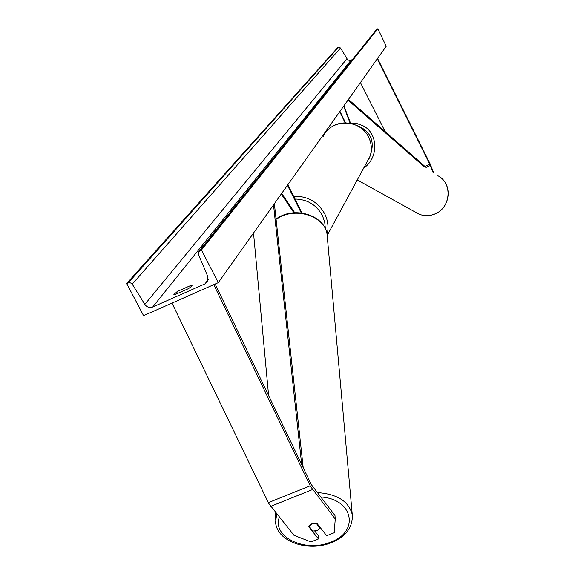<?xml version="1.0" encoding="UTF-8"?>
<svg xmlns="http://www.w3.org/2000/svg" width="575" height="575" viewBox="0 0 575 575"><rect width="100%" height="100%" fill="white"/><g stroke="black" fill="none" stroke-linecap="round" stroke-linejoin="round"><path stroke-width="0.86" d="M350.153 123.251L343.663 106.174M350.613 123.337L343.936 105.786M327.369 129.102L327.836 130.051M339.983 111.356L345.568 122.813M339.717 111.722L345.129 122.813M433.809 173.032L429.949 163.48L377.559 58.463M433.162 172.601L429.834 164.249L377.265 58.88M385.121 131.546L360.424 82.577M314.82 531.113L318.234 535.418L318.464 538.933L308.804 526.765L311.851 523.768L317.062 523.494L326.679 535.699L334.24 532.73L335.254 518.981L310.565 486.5L213.771 284.639M318.464 538.933L310.946 541.894L293.983 535.311L268.697 503.355L172.004 303.097M335.254 518.981L334.981 515.48L311.291 484.538L215.172 284.021M294.788 212.779L281.7 193.387M293.947 212.829L281.247 194.019M287.471 185.265L301.307 213.002M287.859 184.712L302.019 213.088M188.607 288.571L191.87 286.048L192.064 285.473L191.08 285.329L177.388 291.403L173.887 294.537L174.836 294.673L188.607 288.571M218.284 282.648L386.22 46.266L377.847 28.75L201.487 249.96L218.284 282.648L143.577 315.653L126.68 283.504L337.561 47.725L338.452 47.308L340.522 47.977L347.76 59.937L350.024 60.533L352.446 59.577M126.68 283.504L129.548 282.519L131.869 283.554L144.835 304.391C146.912 307.201 149.536 308.078 152.706 307.007L205.002 283.863L207.783 281.125L207.791 276.46L198.404 254.452L198.447 252.015L201.487 249.96M199.187 251.088L376.208 29.893L377.847 28.75M177.388 291.403L178.293 293.142M191.08 285.329L191.604 286.357M311.851 523.768L309.012 526.175L312.865 531.027L317.235 530.567L320.074 528.173L316.243 523.308L311.851 523.768M320.009 527.232L320.074 528.173M430.373 165.456L426.032 167.39L348.45 99.432M423.588 166.204L347.968 100.108M426.032 167.39L426.255 167.986M268.611 395.514L253.532 233.026M301.688 464.521L273.52 204.901M303.205 467.691L274.383 203.687M429.834 164.249L424.939 166.427M312.469 489.562L270.631 506.374M310.205 485.782L268.338 502.636M366.297 163.25L369.998 156.414C372.097 150.039 371.694 143.743 368.791 137.518C360.626 118.687 330.769 118.27 323.136 136.757M325.357 228.656L324.695 221.964L322.41 215.539C316.43 204.786 307.294 199.281 295.004 199.029M293.624 196.269C307.567 195.917 317.968 201.839 324.832 214.022C328.066 220.757 328.828 227.635 327.096 234.665M415.366 212.125L418.902 214.08C424.199 216.229 429.568 216.164 435.016 213.893C450.908 207.74 452.719 182.907 437.877 175.749M368.985 158.887C375.971 142.269 371.587 130.978 355.824 124.998M350.563 123.194L357.039 123.589L363.077 125.788C378.336 133.213 378.774 158.197 363.709 168.022M152.706 307.007L350.994 60.26M205.002 283.863L208.243 279.457M128.326 282.763L338.452 47.308M199.798 250.714L376.941 29.174M144.835 304.391L346.847 58.916M132.264 284.079L340.522 47.977M320.649 496.951C353.532 498.863 359.785 531.997 330.467 542.139C305.469 552.942 271.788 536.942 279.357 517.191M276.69 513.885L275.576 522.273C277.128 542.103 308.631 552.093 331.257 542.692C345.848 536.604 352.863 527.311 352.303 514.805C348.96 501.4 337.281 493.982 317.256 492.552M276.072 219.197L280.938 216.531C299.604 207.503 325.623 217.896 327.096 234.622L327.254 236.433M352.482 517.018L327.096 234.622C325.371 217.221 299.561 207.137 281.139 215.999M328.792 129.138C340.371 117.983 362.099 122.489 368.798 137.454C371.709 143.685 372.104 150.01 369.998 156.414L327.189 235.434M440.536 177.481C452.899 186.278 449.614 208.215 435.088 213.907C429.626 216.186 424.228 216.243 418.902 214.08L357.255 179.932M363.077 125.788L357.025 123.575L350.549 123.151M276.036 218.816L281.06 216.035M275.49 520.066L275.173 512.009"/></g></svg>
